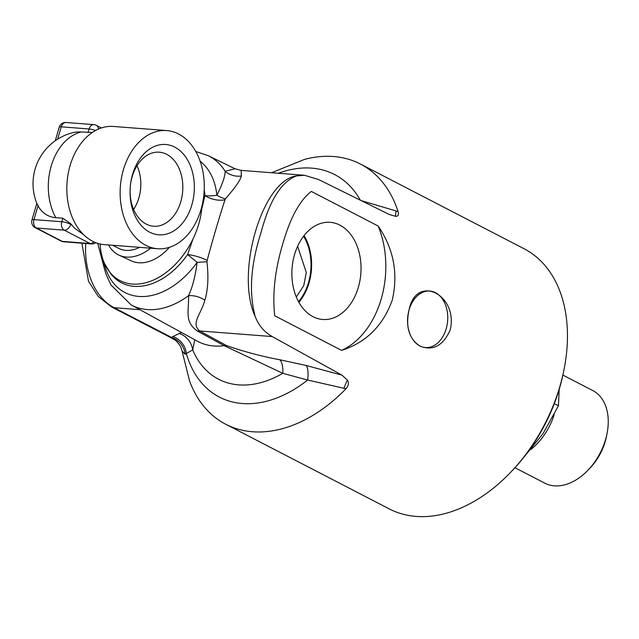 <?xml version="1.0" encoding="UTF-8"?>
<svg xmlns="http://www.w3.org/2000/svg" width="639" height="639" viewBox="0 0 639 639"><rect width="100%" height="100%" fill="white"/><g stroke="black" fill="none" stroke-linecap="round" stroke-linejoin="round"><path stroke-width="0.96" d="M271.615 172.738L304.476 159.407A146.507 99.117 117.4 0 1 360.412 164.031A146.507 99.117 117.4 0 1 398.089 211.653C398.904 214.856 398.073 216.413 395.613 216.317M398.089 211.653A71.592 71.089 156.9 0 0 396.132 210.974A19.753 2.085 106.8 0 0 395.613 216.325L389.287 214.496L318.47 179.479L304.42 175.27L296.616 175.885C262.373 180.11 234.952 273.069 255.217 316.561C248.731 292.726 250.704 264.602 261.135 232.189C269.61 200.303 281.44 181.54 296.616 175.885M378.176 226.022L311.329 191.42C299.843 200.255 290.362 217.595 282.893 243.451C274.978 269.866 272.262 293.972 274.73 315.77L341.577 350.372C366.099 342.544 382.993 325.778 392.266 300.066C398.377 273.508 393.68 248.827 378.176 226.022A83.621 59.203 -85.6 0 1 341.577 350.372M409.279 308.869C417.051 273.692 458.594 295.186 450.191 330.043C442.995 345.867 432.899 351.21 419.895 346.058C408.8 338.734 405.262 326.337 409.279 308.869M360.412 164.031L523.964 248.691A146.507 99.117 117.4 0 1 564.085 369.262A146.507 99.117 117.4 0 1 559.78 386.771A146.507 99.117 117.4 0 1 510.88 472.053A146.507 99.117 117.4 0 1 389.271 508.908L225.719 424.248A146.507 99.117 117.4 0 1 189.647 381.251L182.099 351.099L185.19 354.23L192.706 349.868L194.751 339.748M150.58 248.196A45.409 30.72 117.4 0 1 118.95 255.129A45.409 30.72 117.4 0 1 108.558 244.945M169.399 247.325A44.834 30.329 117.4 0 1 131.267 260.856L118.95 255.129M133.623 209.432A35.329 25.017 94.4 0 0 138.855 198.026A35.329 25.017 94.4 0 0 136.994 165.725A35.289 24.985 -85.6 0 1 138.831 198.01A35.289 24.985 -85.6 0 1 133.607 209.392M191.82 204.983A45.281 32.062 -85.6 0 1 149.686 232.197A45.281 32.062 -85.6 0 1 132.593 174.327A45.281 32.062 -85.6 0 1 174.727 147.114A45.281 32.062 -85.6 0 1 191.82 204.983M180.757 201.788A37.142 26.295 94.4 0 0 158.512 152.138A37.142 26.295 94.4 0 0 130.26 187.187A37.142 26.295 94.4 0 0 152.793 226.158A37.142 26.295 94.4 0 0 180.757 201.788M98.374 129.126A6.582 4.457 -62.6 0 0 96.417 125.356A6.582 6.582 0 0 0 93.901 124.637A6.582 4.665 94.4 0 0 89.085 128.974A6.582 1.334 16.4 0 1 95.554 130.508M92.359 132.457L81.089 131.977A45.617 30.864 -62.6 0 0 71.72 132.96A52.678 52.678 0 0 0 36.886 203.537M59.259 127.193A6.582 1.334 16.4 0 1 61.264 126.826A6.582 4.665 -85.6 0 1 66.081 122.488A6.582 6.582 0 0 0 59.259 127.193L55.266 140.748M93.981 241.925A6.582 4.457 117.4 0 1 90.099 243.539L62.287 241.39A6.582 4.457 117.4 0 1 61.08 241.055A6.582 6.582 0 0 0 63.596 241.774A6.582 4.665 -85.6 0 1 62.287 241.39L36.447 228.019A6.582 4.665 -85.6 0 1 33.963 219.6A6.582 1.334 -163.6 0 0 31.95 219.976A6.582 6.582 0 0 0 35.241 227.684A6.582 4.457 -62.6 0 0 36.447 228.019L64.267 230.168A6.582 4.457 -62.6 0 0 70.721 224.345A6.582 1.334 -163.6 0 0 61.783 221.757A6.582 4.665 94.4 0 0 64.267 230.168L90.099 243.539A6.582 4.665 94.4 0 0 91.417 243.922A6.582 6.582 0 0 0 95.794 242.684M38.228 205.854C36.479 202.659 36.415 202.643 38.02 205.798A45.617 30.864 -62.6 0 0 55.865 217.683L62.822 218.218L70.873 223.826A52.678 37.294 94.4 0 0 71.656 224.824L74.372 228.011L83.781 234.856M139.614 247.349A39.506 26.726 117.4 0 1 118.646 248.339L112.704 245.264M157.641 248.739L104.317 244.617A59.259 41.95 -85.6 0 1 70.13 165.477A59.259 41.95 -85.6 0 1 113.454 126.45L166.771 130.572A59.259 41.95 -85.6 0 1 200.965 209.72A59.259 41.95 -85.6 0 1 157.641 248.739A59.259 41.95 -85.6 0 1 123.447 169.591A59.259 41.95 -85.6 0 1 166.771 130.572M297.622 246.255L306.297 272.486L303.749 285.657L296.32 297.039M523.948 457.109L542.99 433.689L558.446 405.749L559.189 389.367M558.446 405.749L554.317 403.616M514.954 467.716L544.827 483.18A52.142 35.281 -62.6 0 0 554.38 485.856A52.142 35.281 -62.6 0 0 588.112 470.056L590.148 467.924A44.978 30.424 -62.6 0 0 606.483 436.365L607.05 433.474A52.142 35.281 -62.6 0 0 592.768 390.557L562.895 375.093M588.112 470.056A52.142 35.281 -62.6 0 0 607.05 433.474M530.921 449.457A52.142 35.281 -62.6 0 0 554.237 414.503M255.217 316.561C258.659 325.459 264.33 332.128 272.238 336.561L342.009 375.157L347.392 380.149C349.086 382.817 348.606 385.716 345.939 388.839A146.507 99.117 117.4 0 1 225.719 424.248M510.88 472.053L512.374 470.48A141.235 95.554 -62.6 0 0 563.662 371.387L564.085 369.262M409.128 309.715A28.316 20.041 -85.6 0 1 429.831 291.064A28.316 20.041 -85.6 0 1 446.166 328.877A28.316 20.041 -85.6 0 1 425.462 347.528A28.316 20.041 -85.6 0 1 409.128 309.715M294.595 254.402A48.716 34.49 -85.6 0 1 329.125 222.268A48.716 34.49 -85.6 0 1 360.843 273.556A48.716 34.49 -85.6 0 1 321.625 319.364A48.716 34.49 -85.6 0 1 294.595 254.402M298.509 301.648A45.728 32.373 94.4 0 0 303.565 236.214M304.028 235.615A46.591 32.98 -85.6 0 1 309.028 282.965A46.591 32.98 -85.6 0 1 298.876 302.311M181.508 332.488L172.889 336.561A19.753 18.898 -116.6 0 1 186.404 353.79A125.308 84.771 -62.6 0 0 307.639 380.037A19.753 6.414 102.8 0 0 306.121 365.476L279.778 359.749C262.054 356.474 244.306 351.754 226.525 345.579L199.743 330.962C190.534 323.262 201.157 314.364 204.799 300.25C207.994 290.162 208.705 277.326 206.948 261.75L207.14 260.464C213.266 237.74 219.225 217.5 225.008 199.751A19.753 12.836 19.9 0 1 204.951 195.59L201.668 209.472C200.574 219.441 197.675 229.273 192.994 238.962L187.602 254.522L197.116 262.365C195.398 275.96 192.539 287.063 188.545 295.665C189.12 311.153 183.992 321.473 197.363 331.042L224.153 345.659L282.757 373.312L307.639 380.037L343.95 388.28A71.56 62.686 25.4 0 0 345.939 388.839M201.668 209.472A67.51 45.673 -62.6 0 0 201.996 205.854M100.115 243.986A67.51 45.673 -62.6 0 0 104.708 263.867A67.51 45.673 -62.6 0 0 146.579 282.534A67.51 45.673 -62.6 0 0 192.986 238.97M396.132 210.974L361.315 200.662M279.778 359.749A19.753 7.956 -78.4 0 1 282.757 373.312A109.804 74.292 -62.6 0 1 192.706 349.868A19.753 18.715 -111.5 0 0 179.527 333.59M343.95 388.28A19.753 1.981 108.4 0 1 347.392 380.149M204.799 300.25A19.753 14.929 13.2 0 0 188.545 295.665A83.981 56.815 -62.6 0 1 131.035 304.827L197.323 341.154A85.778 58.029 -62.6 0 0 224.153 345.659A19.753 13.275 -61.4 0 1 226.525 345.579M206.948 261.75L197.116 262.365A75.897 51.352 -62.6 0 1 103.83 261.798M207.14 260.464A19.753 5.831 13.6 0 0 187.602 254.522A68.804 46.543 -62.6 0 1 110.827 273.899L104.708 263.867M241.374 175.997A19.753 18.827 23.3 0 1 225.144 171.308C225.12 176.372 222.356 184.359 216.869 195.27A19.753 7.708 -141.1 0 0 225.479 198.777C235.064 187.85 240.36 180.254 241.374 175.997L241.151 170.381L304.42 175.27M241.151 170.381L235.088 168.776L225.144 171.308A83.981 56.815 -62.6 0 0 208.234 155.676L195.79 151.515M200.159 161.26A75.897 51.352 -62.6 0 1 216.869 195.27C211.565 195.957 207.587 196.061 204.951 195.59A68.804 46.543 -62.6 0 0 204.208 189.983M225.008 199.751L225.479 198.777M172.889 336.561L171.468 337.4A19.753 19.098 -125.2 0 1 185.19 354.23M97.727 243.355L104.397 268.747M169.686 336.465A88.374 17.924 -163.6 0 1 171.468 337.4L173.792 339.381L167.274 335.794A13.171 8.906 -62.6 0 0 169.686 336.465L114.101 307.694A13.171 8.906 117.4 0 1 111.689 307.024L167.274 335.794M57.638 139.166L61.264 126.826L89.085 128.974L88.046 132.513M62.822 218.218L61.783 221.757L33.963 219.6L38.02 205.798M71.656 224.824L70.721 224.345L70.873 223.826M55.865 217.683A52.678 37.294 -85.6 0 1 81.089 131.977M360.348 200.191A125.308 84.771 -62.6 0 0 278.38 173.257M342.009 375.157L306.121 365.476M272.238 336.561L199.743 330.962A19.753 13.275 -61.4 0 0 197.363 331.042M139.909 309.691L114.101 307.694A65.841 46.615 -85.6 0 1 85.746 243.483M66.081 122.488L93.901 124.637M96.417 125.356L101.433 127.952M31.95 219.976L36.83 203.394M63.596 241.774L91.417 243.922M35.241 227.684L61.08 241.055M102.464 257.916L104.021 267.23L106.17 274.57L110.93 284.922L131.035 304.827M208.234 155.676L234.992 168.736M182.099 351.107L180.717 346.785C177.818 342.368 175.509 339.9 173.792 339.381M111.689 307.024L98.262 296.472L88.494 281.296L81.912 243.187"/></g></svg>
